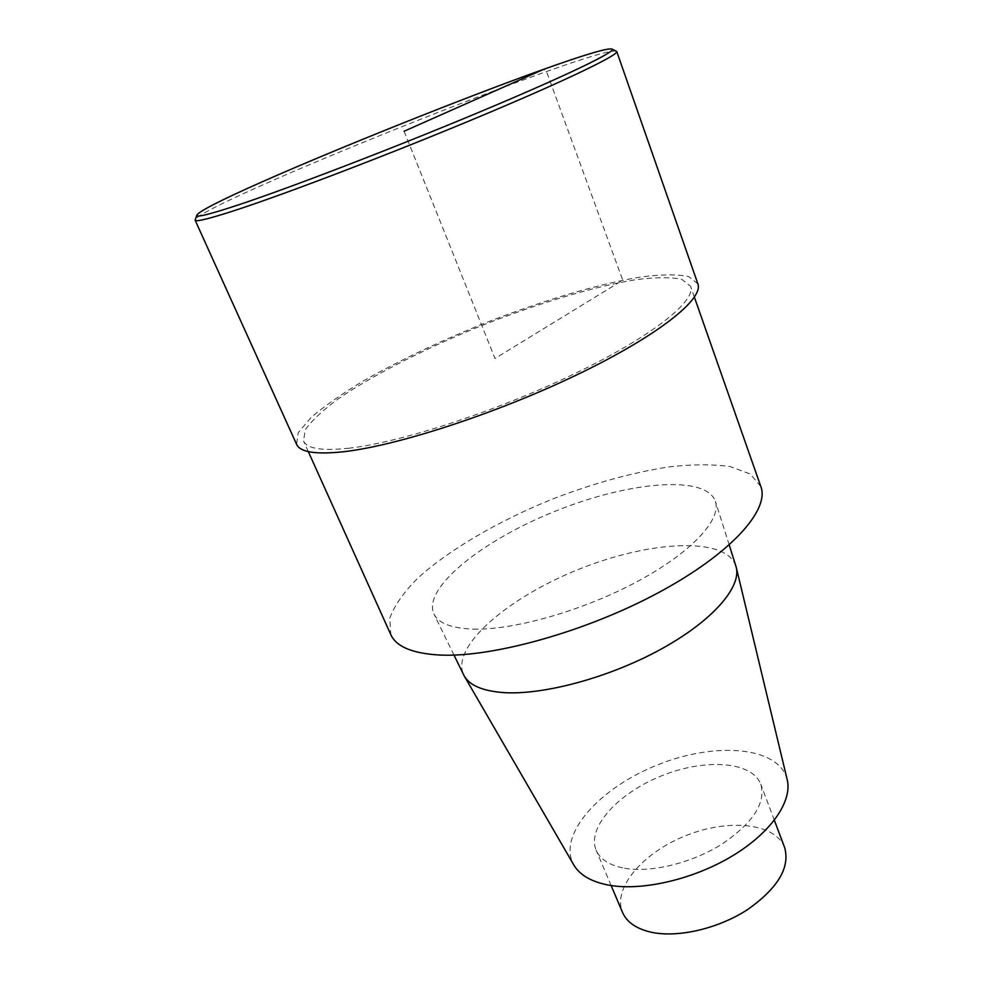 <?xml version="1.0" encoding="UTF-8"?>
<svg xmlns="http://www.w3.org/2000/svg" width="983" height="983" viewBox="0 0 983 983"><rect width="100%" height="100%" fill="white"/><g stroke="black" fill="none" stroke-linecap="round" stroke-linejoin="round"><path stroke-width="0.74" stroke-dasharray="4.92 3.69" d="M760.854 486.585L750.262 474.003L730.172 466.581C712.736 464.148 692.278 464.259 668.809 466.9C631.491 472.749 592.344 483.611 551.389 499.487C498.135 521.211 449.206 549.632 417.775 578.139C403.706 592.307 394.38 605.663 389.784 618.184L390.792 634.6M348.449 448.273C399.897 442.669 496.698 411.25 574.379 373.81C652.245 336.37 696.505 300.786 690.558 286.262L681.661 279.283C670.553 277.046 655.17 277.194 635.497 279.737C593.413 286.643 537.418 303.563 481.805 325.533C426.389 347.982 374.179 374.339 338.938 398.361C322.928 410.083 311.685 420.577 305.197 429.866L303.563 441.048C306.893 448.653 321.859 451.05 348.449 448.273M473.228 629.12C513.962 630.287 583.411 610.529 637.414 581.481C691.54 552.446 721.62 519.503 715.415 501.416C705.978 474.359 628.567 481.633 555.96 510.927C483.194 539.778 422.112 587.895 433.921 613.994C438.492 623.308 451.59 628.346 473.228 629.12M787.162 779.494C778.745 746.232 715.059 741.551 657.553 764.909C599.79 787.653 556.906 834.96 573.74 864.856M735.837 565.876C725.687 536.313 649.714 540.662 579.245 569.132C508.58 597.111 450.558 646.347 463.595 674.768M784.631 847.543C775.243 822.82 728.231 818.446 685.839 835.636C643.287 852.421 612.262 888.005 622.509 912.384M624.647 868.259C651.065 872.965 691.762 863.086 721.755 844.25C752.966 823.029 765.99 803.037 760.817 784.287C751.995 761.125 704.897 758.286 661.878 775.71C618.7 792.765 586.544 827.293 596.128 850.16C600.171 859.4 609.681 865.433 624.647 868.259M697.856 283.792L688.591 276.53C677.041 274.208 661.043 274.38 640.609 277.022C596.927 284.21 538.942 301.744 481.387 324.476C437.632 342.305 398.275 361.13 363.317 380.949C341.912 393.851 324.501 406.04 311.083 417.492L298.267 432.655L296.571 444.291M616.55 51.239C600.76 43.719 201.331 203.469 195.076 219.823M404.099 131.231L494.99 358.5L622.755 280.216L546.536 71.562L543.501 69.4M694.391 297.198L690.558 286.262M308.318 451.615L303.563 441.048M774.358 820.264L760.805 784.287M611.131 885.548L596.128 850.16M729.226 544.987L715.415 501.416M453.974 655.071L433.921 613.994"/><path stroke-width="1.47" d="M308.318 451.615L390.792 634.6C396.174 646.679 412.479 653.486 439.696 655.034C492.299 657.701 585.819 631.762 658.364 592.712C731.094 553.699 769.824 509.931 760.854 486.585L694.391 297.198M453.974 655.071L464.234 675.985L573.74 864.856C579.614 874.919 591.09 881.653 608.158 885.044C641.309 891.384 692.904 879.65 732.028 856.132C771.237 832.626 792.63 801.096 787.162 779.494L736.218 567.203L729.226 544.987M464.234 675.985C469.702 685.421 482.653 690.951 503.087 692.56C542.825 695.423 609.042 677.68 660.613 649.394C712.306 621.121 741.501 587.318 736.218 567.203M611.131 885.548L622.509 912.384C626.81 922.251 636.456 928.886 651.446 932.277C677.889 937.979 718.082 928.714 747.412 909.705C777.872 888.214 790.283 867.498 784.631 847.543L774.358 820.264M196.809 215.277L195.101 220.143L296.571 444.291C299.999 452.119 315.359 454.625 342.625 451.836C395.731 446.196 496.341 413.622 577.156 374.695C658.155 335.768 704.012 298.832 697.856 283.792L616.746 51.497L612.163 49.15C597.504 42.023 202.523 200.004 196.809 215.277C196.293 217.648 209.625 214.368 236.829 205.422C287.945 188.552 392.659 148.396 479.09 112.234C565.704 76.023 616.55 51.362 612.163 49.15M195.101 220.143C195.838 222.047 209.33 218.742 235.588 210.202C286.79 193.491 391.173 153.606 478.463 117.088C565.925 80.52 618.921 54.815 616.746 51.497M543.501 69.4L404.099 131.231"/></g></svg>

